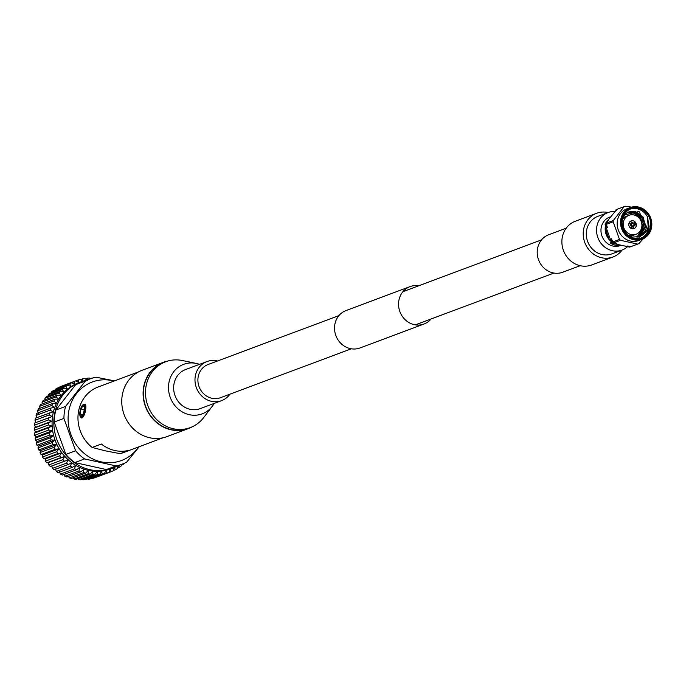 <?xml version="1.0" encoding="UTF-8"?>
<svg xmlns="http://www.w3.org/2000/svg" width="686" height="686" viewBox="0 0 686 686"><rect width="100%" height="100%" fill="white"/><g stroke="black" fill="none" stroke-linecap="round" stroke-linejoin="round"><path stroke-width="1.03" d="M351.309 348.797L220.48 397.7A17.716 16.198 -110.5 0 1 211.871 398.266A17.716 16.198 -110.5 0 1 198.014 382.188A17.716 16.198 -110.5 0 1 208.081 364.515L338.91 315.611M431.1 318.973A19.963 18.248 -110.5 0 1 423.999 324.032L359.979 347.956A19.963 18.248 -110.5 0 1 350.272 348.599A19.963 18.248 -110.5 0 1 334.657 330.472A19.963 18.248 -110.5 0 1 346.001 310.561L410.022 286.628A19.963 18.248 -110.5 0 1 418.692 285.788M423.999 324.032A19.963 18.248 -110.5 0 1 414.293 324.667A19.963 18.248 -110.5 0 1 398.677 306.539A19.963 18.248 -110.5 0 1 410.022 286.628M112.41 468.229L110.66 468.89A45.945 42 -110.5 0 1 68.334 459.92A45.945 42 -110.5 0 1 52.53 416.531A45.945 42 -110.5 0 1 78.487 382.822L80.245 382.162A45.945 42 69.5 0 0 54.288 415.87A45.945 42 69.5 0 0 70.092 459.268A45.945 42 69.5 0 0 112.41 468.229A45.945 42 69.5 0 0 117.409 465.948M36.118 422.516L35.003 420.252L49.152 414.97L52.179 416.513L34.609 423.039A48.723 44.547 -110.5 0 0 34.411 425.217L48.569 419.926A48.723 44.547 -110.5 0 1 48.766 417.748M48.569 419.926L51.75 421.247L48.449 422.765L34.3 428.047L35.698 427.249L34.411 425.217M50.31 466.506L67.88 459.98L66.542 463.119A48.723 44.547 -110.5 0 0 68.223 464.499L54.065 469.79A48.723 44.547 -110.5 0 1 52.385 468.401L51.819 465.983L50.31 466.506A48.723 44.547 -110.5 0 1 48.766 464.954L48.466 462.604L46.862 462.844A48.723 44.547 -110.5 0 1 45.473 461.138L45.439 458.891L43.775 458.84A48.723 44.547 -110.5 0 1 42.549 456.987L42.772 454.887L41.083 454.535A48.723 44.547 -110.5 0 1 40.037 452.571L40.5 450.625L38.802 449.973A48.723 44.547 -110.5 0 1 37.953 447.915L38.639 446.157L36.975 445.214A48.723 44.547 -110.5 0 1 36.315 443.087L37.215 441.535L35.603 440.301A48.723 44.547 -110.5 0 1 35.157 438.131L36.247 436.81L34.72 435.301A48.723 44.547 -110.5 0 1 34.48 433.098L35.741 432.026L34.317 430.251L48.474 424.96A48.723 44.547 -110.5 0 1 48.449 422.765M48.474 424.96L51.793 426.023L48.637 427.807L34.48 433.098M34.72 435.301L48.869 430.011A48.723 44.547 -110.5 0 1 48.637 427.807M48.869 430.011L52.308 430.808L49.315 432.84L35.157 438.131M35.603 440.301L49.761 435.018A48.723 44.547 -110.5 0 1 49.315 432.84M49.761 435.018L53.276 435.533L50.472 437.797L36.315 443.087M36.975 445.214L51.124 439.923A48.723 44.547 -110.5 0 1 50.472 437.797M51.124 439.923L54.7 440.155L52.102 442.624L37.953 447.915M38.802 449.973L52.959 444.682A48.723 44.547 -110.5 0 1 52.102 442.624M52.959 444.682L56.561 444.622L54.185 447.281L40.037 452.571M41.083 454.535L55.232 449.244A48.723 44.547 -110.5 0 1 54.185 447.281M55.232 449.244L58.833 448.884L56.706 451.705L42.549 456.987M43.775 458.84L57.933 453.549A48.723 44.547 -110.5 0 1 56.706 451.705M57.933 453.549L61.5 452.889L59.622 455.847L45.473 461.138M46.862 462.844L61.02 457.553A48.723 44.547 -110.5 0 1 59.622 455.847M61.02 457.553L64.518 456.602L62.915 459.663L48.766 464.954M64.458 461.215A48.723 44.547 -110.5 0 1 62.915 459.663M68.223 464.499L71.524 462.981L70.461 466.163L56.312 471.453L55.463 468.984M56.312 471.453A48.723 44.547 -110.5 0 0 58.104 472.645L72.262 467.355A48.723 44.547 -110.5 0 1 70.461 466.163M72.262 467.355L75.417 465.571L74.637 468.77L60.488 474.06L59.356 471.574M60.488 474.06A48.723 44.547 -110.5 0 0 62.375 475.055L76.532 469.773A48.723 44.547 -110.5 0 1 74.637 468.77M76.532 469.773L79.525 467.741L79.019 470.922L64.87 476.213L63.892 474.489M64.87 476.213A48.723 44.547 -110.5 0 0 66.834 476.993L80.982 471.702A48.723 44.547 -110.5 0 1 79.019 470.922M80.982 471.702L83.795 469.438L83.563 472.577L69.406 477.868L68.394 476.41M69.406 477.868A48.723 44.547 -110.5 0 0 71.43 478.425L85.579 473.134A48.723 44.547 -110.5 0 1 83.563 472.577M85.579 473.134L88.177 470.665L88.211 473.726L74.062 479.008L73.068 477.816M74.062 479.008A48.723 44.547 -110.5 0 0 76.112 479.351L90.26 474.06A48.723 44.547 -110.5 0 1 88.211 473.726M90.26 474.06L92.636 471.402L92.919 474.352L78.77 479.643L77.844 478.699M78.77 479.643A48.723 44.547 -110.5 0 0 80.828 479.746L94.977 474.455A48.723 44.547 -110.5 0 1 92.919 474.352M94.977 474.455L97.112 471.634L97.635 474.446L83.478 479.737L82.689 479.051M83.478 479.737A48.723 44.547 -110.5 0 0 85.527 479.617L99.684 474.326A48.723 44.547 -110.5 0 1 97.635 474.446M99.684 474.326L101.554 471.376L102.308 474.026L88.151 479.317L87.542 478.871M88.151 479.317A48.723 44.547 -110.5 0 0 90.166 478.965L104.315 473.674A48.723 44.547 -110.5 0 1 102.308 474.026M104.315 473.674L105.918 470.613L106.879 473.074L92.361 478.142M92.721 478.365A48.723 44.547 -110.5 0 0 94.677 477.782L108.834 472.491A48.723 44.547 -110.5 0 1 106.879 473.074M108.834 472.491L110.163 469.361L111.304 471.608L97.112 476.873M121.431 464.439L121.182 466A48.723 44.547 -110.5 0 1 119.527 467.209L118.095 465.442L117.315 468.641A48.723 44.547 -110.5 0 1 115.54 469.644L114.236 467.629L113.181 470.81A48.723 44.547 -110.5 0 1 111.304 471.608M122.811 463.916L123.24 464.328L121.336 465.031M124.466 463.204A48.723 44.547 -110.5 0 1 123.24 464.328M34.317 430.251A48.723 44.547 -110.5 0 1 34.3 428.047M85.51 380.619A45.945 42 69.5 0 0 80.245 382.162M37.01 417.885L36.075 415.416A48.723 44.547 -110.5 0 1 36.692 413.358L50.85 408.067A48.723 44.547 -110.5 0 0 50.232 410.125L53.071 411.883L35.415 418.126A48.723 44.547 -110.5 0 0 35.003 420.252M36.075 415.416L50.232 410.125M49.152 414.97A48.723 44.547 -110.5 0 1 49.563 412.835M38.356 413.409L37.627 410.751A48.723 44.547 -110.5 0 1 38.442 408.787L52.599 403.497A48.723 44.547 -110.5 0 0 51.776 405.46L54.408 407.407L50.85 408.067M37.627 410.751L51.776 405.46M44.924 399.818L44.924 398.317A48.723 44.547 -110.5 0 1 46.288 396.757L60.437 391.466A48.723 44.547 -110.5 0 0 59.073 393.027L60.994 395.385L57.418 395.153L43.269 400.444A48.723 44.547 -110.5 0 0 42.069 402.159L56.226 396.868A48.723 44.547 -110.5 0 1 57.418 395.153M44.924 398.317L59.073 393.027M39.968 408.213L39.634 406.318A48.723 44.547 -110.5 0 1 40.645 404.466L54.794 399.175A48.723 44.547 -110.5 0 0 53.782 401.027L56.192 403.136L52.599 403.497M39.634 406.318L53.782 401.027M48.046 396.096L48.149 394.844A48.723 44.547 -110.5 0 1 49.666 393.455L63.815 388.165A48.723 44.547 -110.5 0 0 62.297 389.554L63.952 391.989L60.437 391.466M48.149 394.844L62.297 389.554M59.613 387.29L59.725 386.964A48.723 44.547 -110.5 0 1 61.594 386.175L75.752 380.884A48.723 44.547 -110.5 0 0 73.874 381.682L74.705 384.16L71.516 382.839L57.367 388.13A48.723 44.547 -110.5 0 0 55.592 389.142L69.74 383.851A48.723 44.547 -110.5 0 1 71.516 382.839M59.725 386.964L73.874 381.682M51.553 392.752L51.716 391.775A48.723 44.547 -110.5 0 1 53.371 390.566L67.528 385.283A48.723 44.547 -110.5 0 0 65.873 386.484L67.254 388.962L63.815 388.165M51.716 391.775L65.873 386.484M75.794 380.901L78.221 379.993A48.723 44.547 -110.5 0 1 80.176 379.418L83.015 381.176L82.74 378.818A48.723 44.547 -110.5 0 1 84.747 378.466L87.388 380.413L87.371 378.158A48.723 44.547 -110.5 0 1 89.42 378.037L90.312 378.818M90.209 378.732L92.078 378.029A48.723 44.547 -110.5 0 1 92.636 378.055M80.536 379.641L82.74 378.818M85.356 378.912L87.371 378.158M119.527 467.209L117.478 467.981M115.54 469.644L113.284 470.485M66.542 463.119L52.385 468.401M42.223 403.874L42.069 402.159M55.42 389.802L55.592 389.142M78.221 379.993L78.779 382.428L75.752 380.884M69.74 383.851L70.847 386.347L67.528 385.283M56.226 396.868L58.396 399.115L54.794 399.175M51.75 421.247L35.698 427.249M51.793 426.023L35.741 432.026M53.276 435.533L37.215 441.535M52.308 430.808L36.247 436.81M54.7 440.155L38.639 446.157M56.561 444.622L40.5 450.625M61.5 452.889L45.439 458.891M58.833 448.884L42.772 454.887M64.518 456.602L48.466 462.604M67.88 459.98L51.819 465.983M217.522 360.99A20.863 19.071 69.5 0 0 217.119 360.896A20.863 19.071 69.5 0 0 206.975 361.565A20.863 19.071 69.5 0 0 195.116 382.376A20.863 19.071 69.5 0 0 211.442 401.319A20.863 19.071 69.5 0 0 221.587 400.65A20.863 19.071 69.5 0 0 229.921 394.176M206.975 361.565L185.64 369.54A20.863 19.071 69.5 0 0 173.781 390.351A20.863 19.071 69.5 0 0 190.099 409.302A20.863 19.071 69.5 0 0 200.243 408.624L221.587 400.65M81.505 417.208A6.466 2.255 -77.5 0 0 84.841 410.031A6.466 2.255 -77.5 0 0 83.263 404.68A6.466 2.255 -77.5 0 0 82.869 404.903A6.466 2.255 -77.5 0 0 80.185 410.46A6.466 2.255 -77.5 0 0 80.271 416.625A6.466 2.255 -77.5 0 0 81.505 417.208M83.135 404.74A7.031 2.452 102.5 0 1 83.426 404.491A7.031 2.452 102.5 0 1 83.855 404.251A7.031 2.452 102.5 0 1 84.421 404.2A7.031 2.452 102.5 0 1 85.57 410.065A7.031 2.452 102.5 0 1 81.943 417.868A7.031 2.452 102.5 0 1 81.377 417.92A7.031 2.452 102.5 0 1 80.596 417.234A7.031 2.452 102.5 0 1 80.442 416.891M114.073 381.047A41.897 38.305 69.5 0 0 112.555 380.679A41.897 38.305 69.5 0 0 68.514 412.758A41.897 38.305 69.5 0 0 101.151 461.85A41.897 38.305 69.5 0 0 138.683 446.886M116.054 465.914L84.567 458.934L74.843 462.57L106.33 469.55L116.054 465.914A45.55 41.64 69.5 0 0 122.005 464.225A45.55 41.64 69.5 0 0 126.704 462.098L139.241 446.68M85.398 381.03L75.674 384.666L55.875 410.039L65.599 406.404L85.398 381.03A45.55 41.64 69.5 0 1 90.106 378.895A45.55 41.64 69.5 0 1 96.057 377.206L114.528 380.876M192.612 426.615A35.423 32.388 -110.5 0 1 188.273 428.647A35.423 32.388 -110.5 0 1 171.046 429.788A35.423 32.388 -110.5 0 1 143.331 397.614A35.423 32.388 -110.5 0 1 163.465 362.285A35.423 32.388 -110.5 0 1 168.079 360.973M188.273 428.647L166.93 436.63A35.423 32.388 -110.5 0 1 149.702 437.762A35.423 32.388 -110.5 0 1 121.988 405.598A35.423 32.388 -110.5 0 1 142.122 370.26L163.465 362.285M214.143 403.437A26.428 24.164 -110.5 0 1 212.266 406.301L203.699 417.56A35.149 32.131 -110.5 0 1 190.305 427.592A35.149 32.131 -110.5 0 1 173.215 428.716A35.149 32.131 -110.5 0 1 145.724 396.8A35.149 32.131 -110.5 0 1 165.695 361.745A35.149 32.131 -110.5 0 1 182.382 360.527L196.239 363.417A26.428 24.164 -110.5 0 1 196.539 363.477A26.428 24.164 -110.5 0 1 199.532 364.352M190.305 427.592L188.178 428.39A35.149 32.131 -110.5 0 1 171.08 429.513A35.149 32.131 -110.5 0 1 143.588 397.597A35.149 32.131 -110.5 0 1 163.56 362.542L165.695 361.745M212.266 406.301A26.428 24.164 -110.5 0 1 189.345 414.696A26.428 24.164 -110.5 0 1 168.73 383.886A26.428 24.164 -110.5 0 1 196.239 363.417M163.019 437.788L122.777 452.837A35.149 32.131 -110.5 0 1 120.179 453.669L105.387 450.848L92.138 447.452A35.149 32.131 -110.5 0 1 78.135 414.233A35.149 32.131 -110.5 0 1 98.158 386.99L138.409 371.949M81.677 417.937L85.57 410.065C86.204 406.035 85.853 404.148 84.507 404.397M92.138 447.452L101.331 444.013A35.149 32.131 69.5 0 0 114.871 450.531A35.149 32.131 69.5 0 0 129.371 450.23L120.179 453.669M90.106 378.895L80.382 382.531A45.55 41.64 69.5 0 0 75.674 384.666M106.33 469.55A45.55 41.64 69.5 0 0 112.272 467.861L122.005 464.225M75.606 450.762L65.873 454.398L54.185 422.036L63.918 418.4L75.606 450.762A45.55 41.64 69.5 0 0 84.567 458.934M65.873 454.398A45.55 41.64 69.5 0 0 74.843 462.57M55.875 410.039A45.55 41.64 69.5 0 0 54.185 422.036M65.599 406.404A45.55 41.64 69.5 0 0 63.918 418.4M84.575 407.595L83.135 405.598L80.948 408.95L80.193 414.301L81.634 416.291L83.821 412.946L84.575 407.595M82.594 414.833L80.193 414.301M84.361 409.139L83.503 413.435M84.035 409.636L80.948 408.95M606.664 222.967A19.903 18.196 69.5 0 0 606.475 224.296L607.333 227.615L605.884 224.519A19.903 18.196 -110.5 0 1 605.961 223.85A19.903 18.196 -110.5 0 1 606.072 223.19L608.328 220.566L606.664 222.967L613.344 220.472L624.106 206.675A19.903 18.196 -110.5 0 1 624.483 206.529A19.903 18.196 -110.5 0 1 625.289 206.254L631.652 207.121M637.963 238.651L648.999 228.498A15.495 14.166 -110.5 0 1 641.17 238.068M650.568 226.474A15.495 14.166 -110.5 0 1 641.813 237.845A15.495 14.166 -110.5 0 1 627.544 234.826A15.495 14.166 -110.5 0 1 622.211 220.18A15.495 14.166 -110.5 0 1 630.966 208.81A15.495 14.166 -110.5 0 1 645.243 211.837A15.495 14.166 -110.5 0 1 650.568 226.474M630.331 209.067A15.495 14.166 -110.5 0 1 647.455 216.793L649.153 227.006L646.821 233.12M623.282 222.71A10.119 9.252 -110.5 0 1 629.002 215.284A10.119 9.252 -110.5 0 1 638.332 217.256A10.119 9.252 -110.5 0 1 641.813 226.817A10.119 9.252 -110.5 0 1 636.093 234.243A10.119 9.252 -110.5 0 1 626.772 232.271A10.119 9.252 -110.5 0 1 623.282 222.71M622.322 219.503A10.119 9.252 -110.5 0 1 626.447 216.244L629.002 215.284M632.603 228.815A4.099 3.747 69.5 0 0 633.753 226.449M628.805 223.936A4.099 3.747 69.5 0 0 633.984 228.601A4.099 3.747 69.5 0 0 634.884 221.732A4.099 3.747 69.5 0 0 628.805 223.936M626.884 208.827A16.918 15.469 69.5 0 0 617.323 221.235A16.918 15.469 69.5 0 0 623.145 237.219A16.918 15.469 69.5 0 0 638.726 240.52L642.096 239.26A16.918 15.469 69.5 0 0 651.657 226.843A16.918 15.469 69.5 0 0 645.835 210.868A16.918 15.469 69.5 0 0 630.254 207.566A16.918 15.469 69.5 0 0 620.693 219.974A16.918 15.469 69.5 0 0 626.515 235.958A16.918 15.469 69.5 0 0 642.096 239.26C647.447 237.047 650.654 232.897 651.7 226.809C650.971 212.043 643.82 205.629 630.254 207.566L626.884 208.827M606.475 224.296L613.155 221.801A19.903 18.196 -110.5 0 1 613.233 221.132A19.903 18.196 -110.5 0 1 613.344 220.472M634.43 225.325A2.084 1.904 -110.5 0 1 630.648 224.339A2.084 1.904 -110.5 0 1 633.598 223.113M628.788 224.039A2.084 1.904 -110.5 0 1 629.259 223.773L631.823 222.813M605.884 224.519L605.129 224.802A19.903 18.196 -110.5 0 1 605.215 224.133A19.903 18.196 -110.5 0 1 605.318 223.473L606.072 223.19M616.079 209.676A19.903 18.196 -110.5 0 1 616.457 209.53A19.903 18.196 -110.5 0 1 616.834 209.393L605.318 223.473M633.813 223.645A1.183 1.08 -110.5 0 1 635.57 223.01A1.183 1.08 -110.5 0 1 635.313 224.991A1.183 1.08 -110.5 0 1 633.813 223.645M634.481 222.779L632.132 223.662A1.183 1.08 69.5 0 0 631.875 225.643A1.183 1.08 69.5 0 0 632.964 225.874L635.313 224.991M634.541 223.679A0.617 0.566 -110.5 0 1 635.193 223.207A0.617 0.566 -110.5 0 1 635.673 223.936A0.617 0.566 -110.5 0 1 635.022 224.408A0.617 0.566 -110.5 0 1 634.541 223.679M627.39 246.84A20.023 18.299 -110.5 0 1 622.056 250.056A20.023 18.299 -110.5 0 1 612.324 250.699A20.023 18.299 -110.5 0 1 596.666 232.52A20.023 18.299 -110.5 0 1 608.045 212.557A20.023 18.299 -110.5 0 1 614.356 211.494M608.07 212.549A23.333 21.335 -110.5 0 0 607.985 212.523A23.333 21.335 -110.5 0 0 596.631 213.277A23.333 21.335 -110.5 0 0 583.374 236.55A23.333 21.335 -110.5 0 0 601.631 257.747A23.333 21.335 -110.5 0 0 612.975 256.993A23.333 21.335 -110.5 0 0 622.091 250.047L611.818 253.889A20.023 18.299 -110.5 0 1 602.076 254.532A20.023 18.299 -110.5 0 1 586.419 236.353A20.023 18.299 -110.5 0 1 597.798 216.382L608.045 212.557M612.975 256.993L591.641 264.968A23.333 21.335 -110.5 0 1 580.287 265.722A23.333 21.335 -110.5 0 1 562.031 244.533A23.333 21.335 -110.5 0 1 575.297 221.252L596.631 213.277M580.202 265.705L562.734 272.231A20.023 18.299 -110.5 0 1 553.002 272.874A20.023 18.299 -110.5 0 1 537.335 254.695A20.023 18.299 -110.5 0 1 548.714 234.732L566.19 228.198M620.17 245.639A15.221 13.917 -110.5 0 1 612.975 246.051A15.221 13.917 -110.5 0 1 601.082 232.348A15.221 13.917 -110.5 0 1 609.52 217.128M619.347 245.451A15.221 13.917 -110.5 0 1 615.308 245.176A15.221 13.917 -110.5 0 1 610.137 242.87L612.238 242.115L611.372 238.797L612.83 241.892L619.509 239.397A19.903 18.196 -110.5 0 0 620.504 240.306L613.824 242.801L616.645 243.599L612.478 243.298A19.903 18.196 -110.5 0 1 611.483 242.39L605.129 224.802M605.361 226.431A15.221 13.917 69.5 0 0 610.712 241.155M610.343 240.537A15.221 13.917 -110.5 0 1 605.472 227.126M606.115 230.239A15.221 13.917 69.5 0 0 608.825 237.708M613.001 243.504L610.137 242.87M607.839 235.504A15.221 13.917 -110.5 0 1 606.767 232.554M612.83 241.892A19.903 18.196 69.5 0 0 613.824 242.801M613.233 243.024A19.903 18.196 -110.5 0 1 612.238 242.115M631.446 246.428A19.903 18.196 -110.5 0 1 631.154 246.54A19.903 18.196 -110.5 0 1 630.348 246.814L627.527 246.017L630.94 246.591L637.62 244.096A19.903 18.196 -110.5 0 0 638.426 243.822A19.903 18.196 -110.5 0 0 638.803 243.676L643.314 238.737M630.94 246.591A19.903 18.196 69.5 0 0 631.746 246.317A19.903 18.196 69.5 0 0 632.123 246.171M630.777 246.677A19.903 18.196 -110.5 0 1 630.4 246.823A19.903 18.196 -110.5 0 1 629.594 247.097L630.348 246.814M618.189 208.887A19.903 18.196 69.5 0 0 617.803 209.024A19.903 18.196 69.5 0 0 617.426 209.17L615.171 211.794L616.834 209.393A19.903 18.196 -110.5 0 1 617.211 209.247A19.903 18.196 -110.5 0 1 617.511 209.136M624.106 206.675L617.426 209.17M613.155 221.801L619.509 239.397M620.504 240.306L637.62 244.096M612.478 243.298L629.594 247.097M628.17 235.358L632.372 237.082L638.872 236.644C643.665 235.187 646.769 231.945 648.184 226.903L647.455 216.793M637.011 237.15L642.928 228.155L640.793 218.165L632.852 212.411L627.759 212.403M637.671 237.004L639.172 236.095L644.188 227.683L642.053 217.694L634.113 211.94L628.367 212.111M638.323 236.824L640.432 235.624L645.449 227.212L643.314 217.222L635.373 211.468L628.993 211.854L626.361 213.277L622.759 217.728M638.958 236.61L638.872 236.644A13.343 12.194 69.5 0 0 638.958 236.61A13.343 12.194 69.5 0 0 645.629 230.024L646.606 226.826L639.018 211.485L623.848 215.121M636.925 237.167L642.765 228.215L640.638 218.225L632.689 212.463L627.69 212.446M637.594 237.03L639.009 236.147L644.025 227.743L641.899 217.754L633.95 211.991L628.29 212.146M638.246 236.85L640.27 235.675L645.286 227.272L643.159 217.282L635.21 211.528L628.916 211.88M638.88 236.636L641.53 235.212L645.629 230.024M636.093 234.243L633.53 235.204A10.119 9.252 -110.5 0 1 628.342 235.461M632.355 222.71A4.099 3.747 69.5 0 0 629.937 221.672M633.281 226.714L630.717 227.675A2.084 1.904 -110.5 0 1 630.185 227.778M606.415 231.371A15.075 13.78 69.5 0 0 608.328 236.653M605.429 226.895A15.075 13.78 69.5 0 0 610.471 240.752M621.422 220.009A16.353 14.955 -110.5 0 1 638.615 207.481A16.353 14.955 -110.5 0 1 651.357 226.646A16.353 14.955 -110.5 0 1 634.164 239.174A16.353 14.955 -110.5 0 1 621.422 220.009M402.931 291.687L541.537 239.877M415.33 324.872L553.936 273.062M81.377 417.92L81.994 418.057M80.271 416.625L80.596 417.234M82.869 404.903L83.426 404.491M631.746 246.317L638.426 243.822M630.4 246.823L631.154 246.54M617.803 209.024L624.483 206.529M616.457 209.53L617.211 209.247"/></g></svg>
